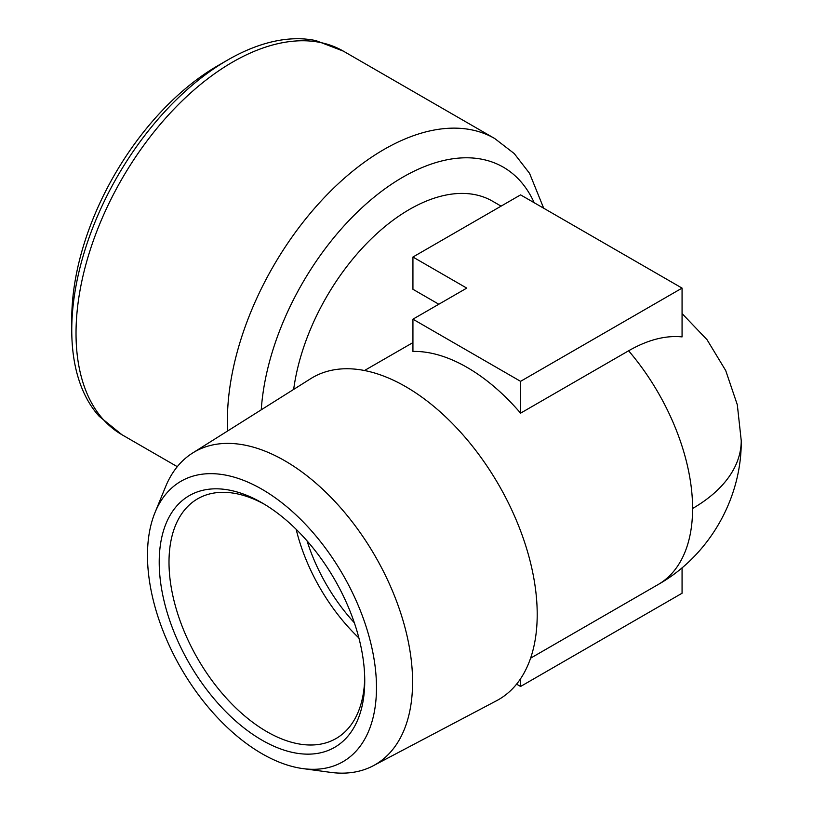 <?xml version="1.0" encoding="UTF-8"?>
<svg xmlns="http://www.w3.org/2000/svg" width="813" height="813" viewBox="0 0 813 813"><rect width="100%" height="100%" fill="white"/><g stroke="black" fill="none" stroke-linecap="round" stroke-linejoin="round"><path stroke-width="1.22" d="M293.666 389.397A166.086 95.893 -60 0 1 373.726 236.502A166.086 95.893 -60 0 1 492.526 201.187L501.093 206.136M412.933 342.598L364.498 370.515M520.584 413.156L520.584 381.338L412.933 319.184L412.933 351.44A166.086 95.893 60 0 1 520.584 413.156L628.612 350.789C647.666 339.864 665.481 335.23 682.066 336.897L682.066 288.107L520.584 194.876L412.933 257.03L412.933 289.286L438.827 304.235M682.066 567.769L682.066 593.236L520.584 686.467L520.584 678.713M520.584 381.338L682.066 288.107M302.832 768.59L330.434 772.35A180.618 104.277 -120 0 0 373.157 765.805L496.621 700.694A185.964 107.367 -120 0 0 527.749 552.403A185.964 107.367 -120 0 0 405.717 386.663A185.964 107.367 -120 0 0 310.708 378.675L192.579 453.044A180.618 104.277 -120 0 0 165.557 486.763L155.009 512.546A161.939 93.495 -120 0 0 181.014 668.225A161.939 93.495 -120 0 0 302.832 768.59A161.939 93.495 -120 0 0 374.58 662.504A161.939 93.495 -120 0 0 261.979 489.263A161.939 93.495 -120 0 0 155.009 512.546M520.584 686.467L516.58 684.15M412.933 257.03L466.753 288.107L412.933 319.184M373.157 765.805A180.618 104.277 -120 0 0 403.39 621.772A180.618 104.277 -120 0 0 284.865 460.798A180.618 104.277 -120 0 0 192.579 453.044M343.34 51.128L316.023 40.65A220.567 127.346 120 0 0 227.721 59.989L227.721 59.989A220.567 127.346 120 0 0 71.757 330.129A220.567 127.346 120 0 0 99.156 416.266L121.889 434.691A221.451 127.854 -60 0 1 87.946 257.243A221.451 127.854 -60 0 1 232.62 62.093A221.451 127.854 -60 0 1 343.34 51.128L494.7 138.515A221.451 127.854 120 0 0 383.97 149.48A221.451 127.854 120 0 0 227.65 430.961M261.979 740.145A145.324 83.902 60 0 1 159.216 562.149A145.324 83.902 60 0 1 261.979 502.82A145.324 83.902 60 0 1 364.742 680.816A145.324 83.902 60 0 1 261.979 740.145M71.757 330.129L71.757 318.828A206.726 119.359 -60 0 1 217.935 65.64L227.721 59.989L217.935 65.64M364.712 677.93A138.403 79.908 60 0 1 336.074 738.519A138.403 79.908 60 0 1 266.867 731.67A138.403 79.908 60 0 1 176.451 609.699A138.403 79.908 60 0 1 197.671 498.796A138.403 79.908 60 0 1 264.459 504.294M358.889 637.981A138.403 79.908 60 0 1 296.156 529.304M354.336 622.768A131.482 75.914 60 0 1 307.04 540.858M741.243 440.676C741.781 498.847 708.895 555.858 658.195 584.506A166.086 95.893 -120 0 0 692.595 508.481A166.086 95.893 0 0 0 741.243 440.676L737.31 404.762L725.714 370.555L707.015 339.682L682.066 313.574M692.595 508.481A166.086 95.893 -120 0 0 628.612 350.789M261.258 409.803A200.933 116.005 -60 0 1 402.882 177.153A200.933 116.005 -60 0 1 534.192 202.732M658.195 584.506L530.584 658.184M543.694 208.219L529.568 173.362L514.223 153.555L494.7 138.515M177.285 466.672L121.889 434.691"/></g></svg>
